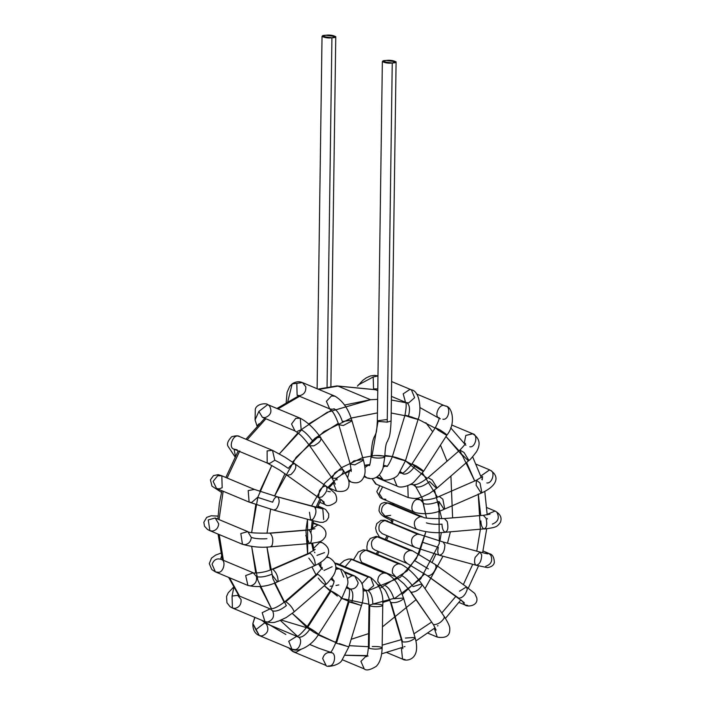 <?xml version="1.0" encoding="UTF-8"?>
<svg xmlns="http://www.w3.org/2000/svg" width="705" height="705" viewBox="0 0 705 705"><rect width="100%" height="100%" fill="white"/><g stroke="black" fill="none" stroke-linecap="round" stroke-linejoin="round"><path stroke-width="1.06" d="M392.244 62.983C400.643 62.824 392.465 59.405 386.208 60.463C377.81 60.621 385.988 64.04 392.244 62.983L382.357 61.626L386.208 60.463L396.095 61.82L392.244 62.983L387.23 422.136L391.081 420.964L387.23 422.136L392.244 62.983M382.357 61.626L377.342 420.779L378.039 421.387L387.23 422.136L378.039 421.387L377.342 420.779L386.446 419.616M371.773 457.281C376.329 458.347 380.55 458.347 384.445 457.298L384.815 456.866L384.445 457.298C380.55 458.347 376.329 458.347 371.773 457.281L378.039 421.387L371.773 457.281L371.077 456.673L371.773 457.281M351.249 471.495L350.253 464.075L354.818 464.859L363.445 460.233L354.818 464.859L350.253 464.075L353.839 460.894L362.749 459.581L363.445 460.233C365.454 467.741 365.631 473.205 363.992 476.633C361.586 482.29 357.241 484.062 350.967 481.956L348.296 479.55L350.967 481.956L348.702 481.004M347.609 477.77L349.424 471.09L347.609 477.77M342.383 421.546C340.198 415.007 337.457 410.751 334.17 408.785C337.457 410.751 340.198 415.007 342.383 421.546L351.301 420.233L351.998 420.885L343.361 425.512L338.805 424.727L343.361 425.512L351.998 420.885L363.445 460.233M286.186 402.423L287.111 392.244L289.702 386.419L292.17 383.846L287.807 401.48L292.17 383.846L296.796 383.326L297.131 395.258L296.796 383.326L292.17 383.846C295.642 381.572 299.061 381.149 302.427 382.586L296.796 383.326L302.427 382.586L334.998 396.201L331.473 395.963L326.406 401.321L329.667 408.865L326.406 401.321L331.473 395.963L334.998 396.201C342.868 400.881 348.534 409.103 351.998 420.885M334.17 408.785L332.258 409.27L329.658 408.856C330.583 410.336 333.192 409.367 338.805 424.727L350.253 464.075M302.427 382.586L305.767 386.701C306.173 391.548 304.146 394.536 299.687 395.655L297.131 395.258L329.702 408.874M312.333 440.607C308.358 435.196 304.639 431.566 301.167 429.715C304.639 431.566 308.358 435.196 312.333 440.607C315.567 438.052 318.255 437.012 320.396 437.488L343.379 470.385C347.398 476.589 349.275 480.819 349.01 483.057C349.363 489.816 345.203 492.495 336.514 491.112L333.394 482.969L336.514 491.112L328.9 487.93M334.708 473.029C337.942 470.464 340.63 469.433 342.771 469.909C344.278 472.306 342.11 475.091 336.285 478.272L332.064 478.193L334.708 473.029M337.228 479.708L336.673 479.893M335.324 484.115L332.064 478.193L336.285 478.272C342.11 475.091 344.278 472.306 342.771 469.909M320.396 437.488C321.894 439.885 319.735 442.669 313.91 445.851L309.689 445.771L313.91 445.851C319.735 442.669 321.894 439.885 320.396 437.488M320.995 437.964C314.412 428.622 307.503 422.048 300.26 418.232L295.792 418.321L291.535 424.013L294.963 430.905L291.535 424.013L295.792 418.321L300.26 418.232L301.167 429.715L297.519 431.301M257.246 426.604L255.06 419.924L255.298 409.191C256.876 403.181 267.177 403.093 267.688 404.617L258.867 411.438L262.392 417.289L258.867 411.438L255.06 419.924L256.999 425.926L255.06 419.924L258.867 411.438L267.688 404.617L269.477 405.833C272.359 411.42 270.852 415.377 264.948 417.686L262.392 417.289L294.963 430.905C296.682 432.191 300.118 433.011 309.689 445.771L332.064 478.193M257.404 425.494L259.158 423.679M327.71 491.403L330.266 491.799M324.221 502.18L318.422 497.563L321.938 496.937C326.6 492.557 328.001 488.988 326.133 486.23C328.001 488.988 326.6 492.557 321.938 496.937L318.422 497.563L319.409 490.715C321.832 487.331 324.08 485.833 326.133 486.23L326.433 486.397C332.575 490.936 335.677 493.72 335.73 494.743C337.069 498.338 337.016 500.902 335.589 502.436C330.715 505.829 327.182 506.507 324.97 504.48L321.533 499.871L324.97 504.48L319.673 502.268M288.301 468.393C282.908 464.63 278.404 461.907 274.774 460.233C278.404 461.907 282.908 464.63 288.301 468.393C290.724 465.009 292.963 463.511 295.016 463.908L326.433 486.397M295.016 463.908C296.893 466.675 295.492 470.244 290.83 474.615L287.314 475.24L290.83 474.615C295.492 470.244 296.893 466.675 295.016 463.908M235.188 457.096L228.297 446.679C226.561 444.309 227.689 441.004 231.663 436.748C235.805 435.531 238.563 435.523 239.92 436.73L272.491 450.345L267.125 450.918L267.186 463.026L267.125 450.918L272.491 450.345L274.774 460.233L269.742 463.423L267.186 463.026L279.762 470.147L318.422 497.563M238.969 436.439C233.39 433.178 227.715 447.931 234.078 449.147L234.615 449.411L234.078 449.147L235.391 455.871L234.078 449.147C227.715 447.931 233.39 433.178 238.969 436.439M237.171 449.808L234.078 449.147M317.946 506.049L322.74 508.049L318.642 507.997L320.185 507.653L317.708 506.622L322.74 508.049L323.639 519.532M322.74 508.049L325.631 509.503L328.75 513.848L328.653 517.435L326.503 520.748L322.996 522.352L319.876 522.29L310.658 520.123L313.187 519.03C316.369 513.945 316.792 509.918 314.456 506.93L314.456 506.93C316.792 509.918 316.369 513.945 313.187 519.03L310.658 520.123L309.451 512.235M314.456 506.93L277.664 496.893C280 499.88 279.568 503.916 276.386 508.992L273.857 510.085L276.386 508.992C279.568 503.916 280 499.88 277.664 496.893L314.456 506.93M272.65 502.198L257.589 497.351L272.65 502.198C274.042 498.32 275.717 496.558 277.664 496.893L277.664 496.893M257.589 497.351L251.659 502.489L249.103 502.092L216.532 488.477L213.139 481.365L217.686 475.769L213.139 481.365L216.532 488.477L219.088 488.873L222.163 487.728L221.828 475.804L217.686 475.769L221.828 475.804L254.399 489.42L248.204 490.61L249.103 502.092L248.204 490.61L254.399 489.42L277.47 496.831L322.044 508.719M312.985 523.348L319.982 525.604L312.985 523.348M312.368 528.442L317.426 525.207L312.368 528.442M313.09 522.722L319.982 525.604C325.287 528.609 327.067 532.39 325.313 536.928C321.85 541.546 321.374 541.942 309.38 543.573L310.879 542.383C312.412 537.157 311.751 533.024 308.905 529.993L308.244 529.887L308.905 529.993C311.751 533.024 312.412 537.157 310.879 542.383L309.38 543.573L305.794 535.474M308.905 529.993L270.024 533.227C272.87 536.258 273.531 540.391 271.989 545.617L270.5 546.816L271.989 545.617C273.531 540.391 272.87 536.258 270.024 533.227L308.905 529.993M247.763 531.605L251.288 537.43C255.051 538.673 260.26 539.096 266.913 538.708C260.26 539.096 255.051 538.673 251.288 537.43C250.839 541.528 248.75 543.943 245.023 544.683L242.467 544.286L240.819 533.553L242.467 544.286L209.896 530.671L208.257 519.92L209.896 530.671L212.452 531.068C216.171 530.336 218.259 527.922 218.717 523.841L215.192 517.99L208.257 519.92L215.192 517.99L247.763 531.605L240.819 533.553L247.763 531.605C248.724 532.813 255.915 533.315 269.354 533.121L308.244 529.887L314.915 528.724M319.629 541.634L322.255 542.735L319.7 542.339L313.558 548.358L319.7 542.339L318.757 541.942L322.317 542.753M324.547 552.614L316.959 555.408M322.255 542.735C332.487 548.631 330.821 558.166 314.562 565.71L315.241 564.723C315.117 559.92 313.373 556.069 310.006 553.169L309.081 553.117L310.006 553.169C313.373 556.069 315.117 559.92 315.241 564.723L314.562 565.71L308.808 558.149M314.897 552.746L314.474 552.103M314.562 565.71L277.4 581.898L278.078 580.902C277.955 576.1 276.21 572.249 272.844 569.349L310.006 553.169L272.844 569.349C276.21 572.249 277.955 576.1 278.078 580.902L277.4 581.898L271.645 574.337C265.265 576.84 260.215 577.58 256.488 576.567C260.215 577.58 265.265 576.84 271.645 574.337M315.214 549.38L309.081 553.117L271.918 569.296C263.952 573.341 251.05 573.341 253.227 572.786L245.648 575.588L247.94 585.467L245.648 575.588L253.227 572.786L256.488 576.567C257.113 581.546 255.113 584.648 250.495 585.864L247.94 585.467C258.056 587.714 267.874 586.516 277.4 581.898M253.236 572.795L220.665 559.18L221.476 556.245L220.665 559.18L221.203 559.435C217.017 557.99 213.976 559.603 212.082 564.256L215.369 571.852L212.082 564.256C213.976 559.603 217.017 557.99 221.203 559.435C226.631 560.634 223.37 573.368 217.924 572.249L215.369 571.852L247.94 585.467M326.477 557.241L329.341 557.77L326.477 557.241M332.152 566.705L324.044 570.451M320.881 566.935L320.907 562.352L320.881 566.935M326.344 557.426L326.785 557.373L326.344 557.426M325.851 583.855C324.23 580.003 321.498 576.778 317.655 574.17L316.704 574.126L317.655 574.17C321.498 576.778 324.23 580.003 325.851 583.855L325.701 584.515L325.851 583.855C324.952 585.238 322.396 583.308 318.193 578.056M322.679 569.279L321.965 568.635M317.655 574.17L285.851 601.726C289.693 604.326 292.425 607.551 294.047 611.402L293.897 612.063L294.047 611.402C292.425 607.551 289.693 604.326 285.851 601.726L317.655 574.17M270.279 608.935L272.676 610.9C276.316 611.728 280.881 609.957 286.38 605.613C280.881 609.957 276.316 611.728 272.676 610.9C274.738 616.408 273.029 620.109 267.53 622.013L264.974 621.616L262.172 612.68L270.112 608.873L262.172 612.68L264.974 621.616L232.403 608.001L232.068 596.077L232.403 608.001L234.959 608.397C239.427 607.269 241.454 604.282 241.039 599.435L237.7 595.328L232.068 596.077L237.7 595.328L270.059 608.864C271.381 608.538 274.042 609.94 284.899 601.682L285.851 601.726L284.899 601.682L316.704 574.126C321.004 569.605 322.793 567.349 322.079 567.366M232.068 596.077L233.778 587.591L232.068 596.077M335.809 567.252L340.55 569.235L337.995 568.838L335.65 569.543L337.995 568.838L335.809 567.93L340.55 569.235L343.74 577.166M333.923 581.114L331.914 577.836L333.923 581.114M296.532 636.351C297.757 636.959 301.229 633.839 306.931 627.009L307.768 627.186L306.931 627.009L330.266 590.781L331.103 590.957C335.324 593.125 338.841 595.443 341.669 597.902L341.669 597.902C338.841 595.443 335.324 593.125 331.103 590.957L307.768 627.186C311.989 629.353 315.505 631.662 318.334 634.121L318.334 634.121C318.096 634.738 315.223 633.187 309.689 629.468C306.904 627.406 306.261 626.648 307.768 627.186L331.103 590.957L330.266 590.781C333.447 584.507 334.646 581.114 333.87 580.594M309.689 629.468C305.565 635.223 301.758 637.769 298.268 637.1C301.758 637.769 305.565 635.223 309.689 629.468M296.69 636.324L288.724 641.259L291.914 649.19L288.724 641.259L296.69 636.324M318.334 634.121C315.505 631.662 311.989 629.353 307.768 627.186M297.193 636.5L298.268 637.1C303.176 638.862 299.625 650.556 294.47 649.578L291.914 649.19C299.819 653.086 313.258 643.973 318.484 634.447L341.819 598.228L347.23 585.45C349.953 580.206 343.811 568.521 340.55 569.235M297.21 636.509L264.639 622.894L255.818 629.724L259.343 635.575L252.875 623.493L254.972 617.43L252.875 623.493L255.818 629.724L264.639 622.894L266.428 624.11C269.319 629.697 267.803 633.654 261.899 635.963L259.343 635.575L291.914 649.19M300.894 649.42L296.1 652.257L293.016 651.605L290.451 648.574L293.544 651.869L326.115 665.485L322.687 658.593C323.947 654.108 326.644 652.099 330.76 652.583C326.644 652.099 323.947 654.108 322.687 658.593L326.115 665.485C326.256 667.688 339.784 665.52 342.075 659.977L348.869 646.829L361.454 605.48C363.119 601.312 363.613 595.408 362.916 587.776C362.881 583.564 360.167 579.642 354.774 576.011L352.218 575.624L347.442 578.435L352.218 575.624L344.948 572.583L352.218 575.624L354.774 576.011L358.211 582.903C356.942 587.388 354.254 589.398 350.129 588.922L348.737 588.199C349.953 589.354 349.803 593.777 348.305 601.48L361.454 605.48L349.037 601.885L336.461 643.233L348.869 646.829L336.461 643.233L349.037 601.885L348.305 601.48L335.73 642.828L336.461 643.233L335.73 642.828C332.875 649.569 330.918 652.848 329.852 652.671M348.843 588.375L346.983 586.586L348.843 588.375M350.129 588.922C353.002 590.922 353.584 595.355 351.865 602.22C353.584 595.355 353.002 590.922 350.129 588.922M349.037 601.885C347.591 601.224 348.534 601.339 351.865 602.22L361.145 605.498M328.671 665.873C334.796 667.283 337.157 652.301 330.76 652.583L331.412 652.804M339.281 643.568L348.561 646.846M289.737 648.274L293.016 651.605M338.567 564.071L370.636 577.439L368.08 577.042L361.832 583.819L368.08 577.042L335.06 563.48L338.567 564.071L335.501 563.427L368.08 577.042L370.636 577.439L373.738 585.626L367.887 590.517L365.04 589.962C366.618 589.891 367.939 594.994 369.006 605.269L369.702 605.877C374.249 606.943 378.479 606.943 382.366 605.895L382.744 605.463L382.366 605.895C378.479 606.943 374.249 606.943 369.702 605.877L369.112 648.3C373.659 649.367 377.88 649.367 381.775 648.318L382.145 647.886L381.775 648.318C377.88 649.367 373.659 649.367 369.112 648.3L369.702 605.877L369.006 605.269L372.857 604.106C372.628 597.064 370.971 592.535 367.887 590.517C370.971 592.535 372.628 597.064 372.857 604.106C379.563 603.956 382.736 604.555 382.366 605.895M336.012 563.639L335.148 563.727M365.102 590.014L362.996 588.243L365.102 590.014M366.468 656.663C367.049 657.016 367.693 654.029 368.407 647.692L369.112 648.3L368.407 647.692L369.006 605.269M366.3 655.932L360.925 661.387L364.229 668.904L360.925 661.387L366.3 655.932M367.085 655.87L368.107 656.02M372.266 646.529C378.973 646.379 382.136 646.978 381.775 648.318M345.168 566.794L351.434 559.365L353.989 559.752L351.434 559.365L384.013 572.98L386.569 573.368L384.013 572.98L351.434 559.365L345.168 566.794M381.264 586.049L377.801 581.273C377.765 576.699 379.836 573.932 384.013 572.98C379.836 573.932 377.765 576.699 377.801 581.273L381.238 586.031L378.109 584.727M385.732 585.952C389.019 587.926 391.76 592.174 393.954 598.712C391.76 592.174 389.019 587.926 385.732 585.952M402.819 648.671L401.824 641.242L402.52 641.894L401.824 641.242L390.367 601.894L391.063 602.546C395.549 603.048 399.612 601.885 403.269 599.056L403.56 598.06L403.269 599.056C399.612 601.885 395.549 603.048 391.063 602.546L402.52 641.894C406.996 642.396 411.068 641.233 414.725 638.404L415.016 637.408L414.725 638.404C411.068 641.233 406.996 642.396 402.52 641.894L391.063 602.546L390.367 601.894C387.327 593.989 385.23 589.68 384.075 588.966L381.229 586.031M393.954 598.712L403.56 598.06C399.506 588.208 398.122 580.312 386.569 573.368L351.434 559.047L348.517 559.047L344.251 560.537L339.695 564.511M401.383 647.869L402.537 659.122L401.383 647.869M404.106 646.741L404.943 646.626M405.401 638.069L415.016 637.408L403.56 598.06M405.093 659.519L402.537 659.122C405.639 661.722 421.705 660.532 415.016 637.408M363.145 563.269L361.841 562.493C358.36 556.924 359.709 552.826 365.886 550.2L368.442 550.596L365.886 550.2L398.457 563.815L401.013 564.212L398.457 563.815L365.886 550.2C359.709 552.826 358.36 556.924 361.841 562.493L395.716 576.884L392.465 573.112C391.839 568.133 393.839 565.031 398.457 563.815C393.839 565.031 391.839 568.133 392.465 573.112L395.716 576.884L403.921 583.758L411.05 592.218C415.298 592.235 418.885 590.041 421.801 585.643L421.749 583.943L421.801 585.643C418.885 590.041 415.298 592.235 411.05 592.218L433.425 624.639C437.673 624.656 441.26 622.462 444.176 618.065L444.132 616.364L444.176 618.065C441.26 622.462 437.673 624.656 433.425 624.639L410.442 591.751L433.425 624.639L436.078 630.094M401.921 575.694C405.393 577.545 409.111 581.176 413.086 586.586C409.111 581.176 405.393 577.545 401.921 575.694M413.086 586.586L421.749 583.943C415.166 574.601 408.248 568.027 401.013 564.212L368.442 550.596L363.322 549.856L358.404 551.918L353.584 559.594M434.342 628.437L437.267 637.091L434.342 628.437M437.417 625.873L437.981 625.688M439.823 637.487L437.267 637.091C445.957 638.474 450.116 635.795 449.764 629.036C450.028 626.798 448.151 622.568 444.132 616.364L421.749 583.943M374.699 549.909L372.496 548.208C370.151 542.665 371.799 538.876 377.439 536.84L379.995 537.228L377.439 536.84L410.01 550.455L412.566 550.843L410.01 550.455L377.439 536.84C371.799 538.876 370.151 542.665 372.496 548.208L374.699 549.909L407.27 563.524L404.379 560.704C403.066 555.399 404.952 551.989 410.01 550.455C404.952 551.989 403.066 555.399 404.379 560.704L407.27 563.524L427.688 575.906C431.575 575.544 434.386 572.566 436.148 566.979L435.399 564.573L436.148 566.979C434.386 572.566 431.575 575.544 427.688 575.906L458.796 598.228C462.683 597.866 465.503 594.888 467.256 589.301L466.507 586.895L467.256 589.301C465.503 594.888 462.683 597.866 458.796 598.228L427.389 575.738L464.287 602.669M414.857 560.731L428.376 568.891L414.857 560.731M461.608 600.369L465.044 604.978L461.608 600.369M459.484 591.213L466.507 586.895L435.399 564.573L412.566 550.843L379.995 537.228L376.162 536.39L370.301 538.479L367.754 542.092L366.891 546.507L367.111 550.138M467.6 605.366L465.044 604.978C467.071 607.146 478.563 606.168 476.765 597.893C473.654 591.345 477.25 595.725 466.507 586.895M382.216 533.659L379.325 530.839C378.021 525.542 379.898 522.123 384.965 520.581L387.521 520.977L384.965 520.581L417.536 534.196L420.092 534.593L417.536 534.196L384.965 520.581C379.898 522.123 378.021 525.542 379.325 530.839L382.172 533.641L414.796 547.274L412.39 545.309C410.328 539.801 412.037 536.1 417.536 534.196C412.037 536.1 410.328 539.801 412.39 545.309L414.796 547.274L439.55 555.267L476.342 565.295L487.428 567.622C491.367 567.023 493.667 565.357 494.346 562.616C494.029 552.491 488.459 554.121 488.433 553.231L484.326 553.178L488.433 553.231L490.83 555.196C492.901 560.695 491.182 564.405 485.683 566.3M423.282 542.524L438.343 547.38L423.282 542.524M439.356 555.205C442.775 554.624 444.626 551.187 444.899 544.886L443.163 542.013L444.899 544.886C444.626 551.187 442.775 554.624 439.356 555.205C437.664 554.024 437.329 551.416 438.343 547.38M476.157 565.234C479.576 564.652 481.418 561.215 481.7 554.923L479.964 552.041L481.7 554.923C481.418 561.215 479.576 564.652 476.157 565.234C474.465 564.053 474.121 561.453 475.135 557.408L479.964 552.041L443.163 542.013L420.092 534.593L384.886 520.193L380.956 520.405L376.717 523.692L375.598 528.115L376.479 531.896L379.44 537.016M390.64 515.337L384.983 516.104L381.643 512.015C381.229 507.151 383.247 504.163 387.724 503.035L390.279 503.432L387.724 503.035L420.295 516.65L422.85 517.047L420.295 516.65L387.724 503.035C383.247 504.163 381.229 507.151 381.643 512.015L384.516 515.884M441.991 524.141C435.337 524.529 430.129 524.106 426.375 522.872C430.129 524.106 435.337 524.529 441.991 524.141C442.132 528.283 443.101 530.944 444.917 532.134C447.816 531.508 448.583 527.975 447.208 521.533C448.583 527.975 447.816 531.508 444.917 532.134L445.578 532.249C436.642 533.297 427.3 532.46 417.554 529.719L415.774 528.512C412.874 522.925 414.381 518.968 420.295 516.65C414.381 518.968 412.874 522.925 415.774 528.512L417.554 529.719L384.983 516.104M447.208 521.533L444.441 518.554L447.208 521.533M445.578 532.249L483.797 528.9C486.697 528.274 487.463 524.74 486.089 518.298L483.322 515.32L486.089 518.298C487.463 524.74 486.697 528.274 483.797 528.9C481.982 527.71 481.013 525.049 480.88 520.907M484.458 529.014C496.452 527.375 496.937 526.987 500.391 522.361C502.145 517.822 500.374 514.051 495.069 511.037L487.19 514.324L495.069 511.037L486.891 507.626M487.208 518.466L487.428 518.924M496.849 512.253C499.739 517.84 498.232 521.788 492.319 524.115M385.908 499.281L382.7 498.973L379.184 493.509L382.63 486.873L379.184 493.509L382.7 498.973L380.162 497.642L376.787 491.641L379.819 485.692M416.752 498.312L420.568 499.907L418.021 499.519C412.866 498.541 409.305 510.235 414.223 511.997L415.28 512.588L414.223 511.997C409.305 510.235 412.866 498.541 418.021 499.519L415.518 498.47L420.577 499.915L423.828 503.678C427.556 504.701 432.606 503.952 438.977 501.458C432.606 503.952 427.556 504.701 423.828 503.678M382.7 498.973L415.28 512.588C425.388 514.835 435.214 513.637 444.74 509.019L442.846 499.193L439.25 496.417L442.846 499.193L444.74 509.019L443.815 508.966L438.977 501.458M444.74 509.019L481.903 492.83L480.008 483.004L476.421 480.237L480.008 483.004L481.903 492.83L480.977 492.777L476.148 485.269L476.421 480.237L439.25 496.417C431.293 500.462 418.391 500.462 420.568 499.907L420.577 499.915M481.903 492.83C498.162 485.287 499.819 475.752 489.596 469.856L480.81 476.042L489.649 469.874M481.806 479.215L482.229 479.867L482.546 476.501L476.421 480.237M490.645 470.447C495.562 472.209 492.002 483.903 486.847 482.925M376.276 484.168L372.108 478.677L375.615 483.938L408.186 497.554L407.798 485.666L408.186 497.554C418.964 499.766 418.814 497.333 421.74 497.051L429.407 493.5L437.109 488.001L432.236 480.061L428.111 477.62L432.236 480.061L437.109 488.001L436.166 487.957L429.601 481.55C424.093 485.895 419.528 487.666 415.888 486.847C419.528 487.666 424.093 485.895 429.601 481.55M410.53 484.317L413.324 484.811L410.53 484.317M437.109 488.001L468.913 460.453L467.97 460.4L461.405 453.994L459.924 450.063L464.04 452.513L468.913 460.453L464.04 452.513L459.924 450.063L428.111 477.62C417.254 485.877 414.593 484.476 413.271 484.802L415.888 486.847M409.922 484.652L410.936 484.485L409.922 484.652M469.812 446.776C475.434 447.966 478.492 434.65 472.791 433.813L465.785 435.452L464.251 443.295L465.785 435.443L472.579 433.716L451.658 424.974M465.15 444.564L465.89 445.216M399.444 472.896L401.762 473.222L399.444 472.896M402.264 473.399L403.339 473.998C406.829 474.668 410.636 472.121 414.76 466.366C410.636 472.121 406.829 474.668 403.339 473.998M397.638 486.309L396.986 486.089L393.795 478.149L396.986 486.089C401.251 489.023 411.949 484.458 413.914 482.044L423.555 471.345L422.718 471.169C424.251 471.407 422.154 469.689 416.417 466.014L412.002 463.908L416.417 466.014C422.154 469.689 424.251 471.407 422.718 471.169L414.76 466.366L412.002 463.908C406.291 470.737 402.828 473.857 401.594 473.249M423.555 471.345L446.891 435.126L446.053 434.95C447.587 435.188 445.489 433.469 439.753 429.794L435.337 427.679L439.753 429.794C445.489 433.469 447.587 435.188 446.053 434.95L438.096 430.147L435.337 427.679L412.002 463.908M439.268 418.224C433.293 416.329 439.708 402.458 444.97 405.913L445.622 406.133L444.97 405.913C439.708 402.458 433.293 416.329 439.268 418.224L440.317 418.814M444.97 405.913C451.359 405.639 449.006 420.612 442.872 419.211M383.811 465.529L387.406 466.41L383.811 465.529M386.49 466.498C387.556 466.675 389.521 463.397 392.368 456.655L395.928 457.395C391.169 456.214 391.513 456.558 396.941 458.417C403.454 460.409 406.071 461.017 404.785 460.242C406.071 461.017 403.454 460.409 396.941 458.417C391.513 456.558 391.169 456.214 395.928 457.395L405.516 460.656L398.713 473.804C396.421 479.347 382.894 481.515 382.753 479.312L379.343 474.835L382.753 479.312L376.981 476.897M383.485 466.772L385.503 466.234L383.485 466.772M392.368 456.655L404.943 415.307L408.503 416.047C403.754 414.866 404.088 415.21 409.526 417.069C416.038 419.061 418.647 419.669 417.36 418.902C418.647 419.669 416.038 419.061 409.526 417.069C404.088 415.21 403.754 414.866 408.503 416.047L418.091 419.308L405.516 460.656M408.503 416.047C410.222 409.182 409.649 404.749 406.767 402.749C409.649 404.749 410.222 409.182 408.503 416.047M418.091 419.308C421.731 411.376 420.171 391.09 411.42 389.839L409.825 389.451L403.198 393.848L405.49 402.202L403.198 393.848L409.825 389.451L411.42 389.839L414.628 397.699L408.671 402.916L406.115 402.52M377.968 375.95L373.192 376.99L373.544 388.904L373.192 376.99L358.413 384.886L357.417 386.146L358.413 384.886L373.192 376.99L377.968 375.95M377.783 388.904L373.544 388.904L377.765 390.667M369.455 478.281L366.9 477.884L364.344 475.672L366.9 477.884L363.983 476.659M364.934 467.538L368.574 465L364.934 467.538M374.928 455.509C381.634 455.36 384.807 455.959 384.445 457.298M331.923 37.77C340.321 37.612 332.152 34.192 325.895 35.25C317.488 35.409 325.666 38.828 331.923 37.77L322.035 36.413L325.895 35.25L335.774 36.607L331.923 37.77L327.05 387.168L331.923 37.77M337.977 386.102L318.775 389.416L337.977 386.102L370.557 399.717L377.642 399.356L370.557 399.717L337.977 386.102L375.571 389.75L337.977 386.102M299.599 396.298L277.99 408.918L299.599 396.298M265.908 418.761L247.155 439.761L265.908 418.761M239.462 451.438L227.107 478.008L239.788 450.9M223.159 491.253L219.043 519.603L223.159 491.253M219.193 534.557L223.397 560.325L219.193 534.557M229.504 577.765L239.559 596.104L229.504 577.765M285.851 634.482L261.89 620.329L266.137 623.52M334.408 641.991L336.021 641.85M351.161 639.294L368.609 633.619M382.445 626.86L415.968 599.752M425 588.649L442.996 556.201M447.508 543.194L450.38 531.852M452.619 517.875L450.918 476.042M447.04 461.229L440.449 445.111M432.694 431.786L425.855 422.727M391.372 400.017L405.692 402.696L391.372 400.017M366.979 655.606L345.335 655.209M330.46 652.257L318.422 648.098L330.442 652.275M297.325 636.13L280.352 620.435L297.325 636.13M255.739 573.05L251.659 546.428L257.827 580.206L271.513 608.785L260.083 586.551M255.8 504.568L251.65 532.548L257.871 497.131L271.839 465.388L259.757 491.394M344.578 405.04L370.557 399.717L327.226 412.31L302.736 428.64L279.374 453.861L297.933 432.888M308.64 423.952L331.297 410.319M382.189 645.137L401.356 639.655L382.189 645.137M413.967 633.804L431.46 622.198L413.967 633.804M441.797 612.98L455.959 596.236L441.797 612.98M463.344 584.621L472.72 564.308L463.344 584.621M476.765 551.169L480.378 529.349L476.765 551.169M480.387 529.182L478.228 493.976M459.052 450.821L445.983 436.518L462.471 455.686L474.712 480.977L466.587 462.471M435.073 428.085L417.942 419.167L435.073 428.085M412.055 417.078L391.196 413.007L412.055 417.078M284.987 473.61L274.58 496.02L296.126 457.325L323.93 431.601L351.46 417.986L377.448 412.892L351.108 418.1M338.356 423.3L314.959 438.263L292.487 462.092M270.614 509.186L267.001 533.271L270.614 509.186M270.368 569.94L266.966 547.027L273.002 578.946L286.336 605.648M306.745 627.3L292.275 613.412L313.593 632.138L335.818 642.537L318.184 634.905M349.222 645.674L368.424 646.723L349.222 645.674M369.006 604.264L341.696 598.413M330.099 591.046L324.326 585.705L337.343 596.086M315.981 574.76L311.892 566.882L315.981 574.76M307.583 553.769L305.935 530.239M305.944 530.072L307.521 519.268L307.68 554.183M311.451 506.093L324.67 483.269L341.299 467.785L324.67 483.269L311.451 506.093M341.493 467.662L362.229 457.792L341.493 467.662M362.696 457.66L374.831 455.465L362.696 457.66M384.842 455.439L392.403 456.523L374.831 455.465M411.711 464.339L405.437 460.894L427.195 478.387M434.518 490.098L441.788 518.721M441.348 532.486L439.885 541.087M435.822 554.218L432.112 562.273M424.762 573.896L402.317 594.297M389.856 600.272L382.692 602.44M393.857 503.634L393.936 504.956L393.857 503.634M393.099 519.506L392.438 523.039L393.099 519.506M388.279 536.188L386.551 539.977L388.279 536.188M379.237 551.812L377.272 554.28L379.237 551.812M369.728 464.577L364.617 465.247M351.301 469.354L341.511 474.826M337.739 477.602L327.19 488.027M319.991 498.708L315.602 508.199M312.297 519.779L310.949 532.707M311.68 543.352L313.284 550.913M318.493 563.797L321.506 568.671M330.962 579.096L333.923 581.413M346.596 588.049L349.046 588.842L346.596 588.049M363.304 590.922L365.78 590.869L363.304 590.922M368.266 590.702L400.343 577.28L416.47 558.492L425.882 531.755L419.061 553.716L407.111 570.979L379.828 588.393M421.713 497.069L426.472 517.937L422.216 498.294L414.637 484.74M402.361 473.037L400.308 471.715L402.361 473.037M383.837 465.397L387.071 466.111L383.846 465.344M307.688 628.023L281.277 620.048M330.134 586.243L332.786 585.97M335.994 585.485L338.858 584.903M372.751 604.062L395.223 598.06L420.638 578.955L439.303 543.52L438.898 501.493M437.488 497.14L422.445 472.985M340.771 597.955L348.402 601.154M284.133 602.326L274.492 583.07M478.316 494.399L480.739 515.531M396.095 61.82L391.081 420.964C390.297 438.977 388.367 438.078 387.415 441.489C386.032 442.81 385.159 447.931 384.815 456.866L382.965 468.428C379.422 477.126 374.073 480.281 366.9 477.884M369.138 465.635C369.72 465.996 370.363 463.009 371.077 456.673C371.464 445.895 372.751 438.898 374.954 435.681C375.712 432.738 376.637 435.558 377.342 420.779M267.688 404.617L300.26 418.232M272.491 450.345L285.031 457.228L295.325 464.075M234.545 449.376L267.186 463.026M310.658 520.123L273.857 510.085L249.103 502.092M216.532 488.477L215.977 488.212M221.828 475.804L218.145 474.65L213.474 475.628L210.407 479.823L211.976 486.159L221.511 492.363M309.38 543.573L270.5 546.816C261.555 547.864 252.214 547.027 242.467 544.286M209.896 530.671L207.473 529.437L204.52 526.221L203.833 522.299L206.688 517.373L211.13 515.804L218.012 516.086M215.369 571.852L211.773 569.534L209.297 563.63L211.518 558.096L215.607 555.108L220.762 553.161M326.829 556.721L329.341 557.77C336.558 562.237 337.801 568.345 333.086 576.073C328.927 581.537 326.459 584.348 325.701 584.515L293.897 612.063L286.195 617.562L278.528 621.114C275.602 621.396 275.752 623.828 264.974 621.616M232.403 608.001L230.059 606.688L226.931 602.749L226.543 596.492L228.2 592.808L233.549 587.177M259.343 635.575C254.875 633.813 252.725 629.785 252.875 623.493L254.778 617.351M354.774 576.011L343.978 571.499M348.878 588.446L346.737 587.547M330.337 652.354L329.526 652.01M288.609 647.807L292.452 651.332M338.056 563.824L334.866 563.039M365.111 590.023L363.137 589.195M342.277 659.73L364.229 668.904C366.23 670.852 370.213 670.014 376.17 666.392C379.819 662.912 381.81 656.743 382.145 647.886L382.744 605.463C383.793 594.015 379.757 584.674 370.636 577.439M386.922 652.601L402.537 659.122M428.032 633.231L437.267 637.091M459.034 602.467L465.044 604.978M487.728 553.892L479.964 552.041M488.433 553.231L483.057 550.984M392.059 521.145C387.565 517.822 381.176 516.985 379.034 510.781C379.466 502.207 382.621 503.502 384.384 502.427L390.279 503.432L422.85 517.047C423.802 518.254 431.002 518.757 444.441 518.554L483.322 515.32L489.993 514.165M489.596 469.856L476.307 464.295M411.2 483.921L413.333 484.811M465.291 443.304C466.005 443.286 464.216 445.542 459.924 450.063M468.913 460.453C469.671 460.286 472.138 457.474 476.307 452.011C481.013 444.282 479.77 438.175 472.553 433.707M376.179 477.391L396.986 486.089M399.832 472.385L401.806 473.214M416.514 393.972L445.622 406.133C452.125 406.045 456.382 423.564 446.891 435.126M438.942 417.501C439.717 418.012 438.519 421.405 435.337 427.679M386.411 465.943L386.983 466.181M404.943 415.307C406.441 407.19 406.582 402.767 405.375 402.026M405.516 402.273L391.425 396.377M411.42 389.839L391.627 381.572M377.968 375.906L374.425 375.351L370.363 375.985L366.248 377.862L362.952 380.242L357.417 386.146M322.035 36.413L317.118 388.728M335.774 36.607L330.892 386.578M309.707 644.449L318.422 648.098M333.923 581.325L331.033 578.999M321.718 568.274L318.951 563.533M314.025 550.411L312.676 543.22M312.297 529.385L313.425 520.854M317.285 507.662L321.092 499.537M328.759 488.107L334.399 481.982M345.344 473.425L351.346 470.129M364.679 465.635L369.587 464.886M376.056 553.777L378.012 551.292M385.282 539.44L387.01 535.659M391.187 522.511L391.865 518.986M392.8 504.48L392.729 503.167M318.034 389.107L336.875 385.917L375.439 389.698M265.873 623.414L261.564 620.188M238.889 595.822L228.658 577.413M222.419 559.911L218.065 534.09M217.863 519.109L219.396 503.264L221.899 490.724M225.838 477.479L238.202 450.909M245.922 439.241L264.772 418.285M276.924 408.477L298.691 395.919M381.669 653.817L402.907 647.243M415.906 640.933L435.091 627.829M445.463 618.373L460.92 599.84M468.27 588.182L478.536 565.886M482.617 552.746L486.714 528.794M487.199 514.853L484.793 491.464M481.303 477.576L472.658 456.814M464.921 444.238L450.68 427.803M438.995 418.232L420.004 407.605M345.283 655.298L366.935 655.888"/></g></svg>

